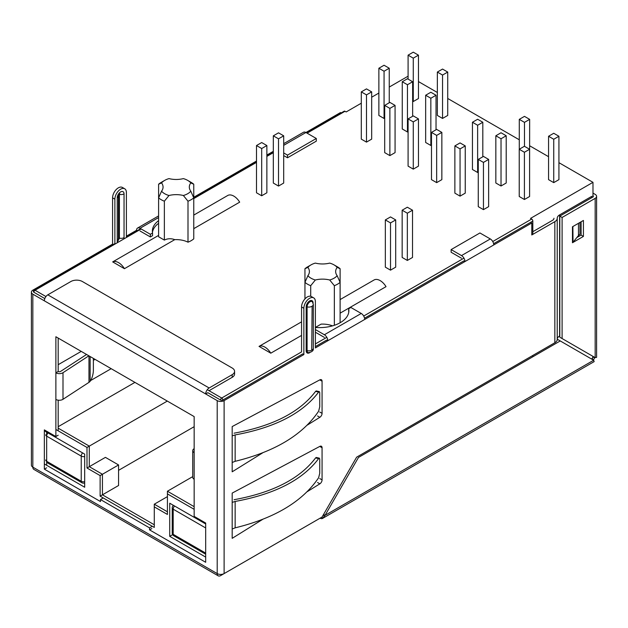 <?xml version="1.0" encoding="UTF-8"?>
<svg xmlns="http://www.w3.org/2000/svg" width="628" height="628" viewBox="0 0 628 628"><rect width="100%" height="100%" fill="white"/><g stroke="black" fill="none" stroke-linecap="round" stroke-linejoin="round"><path stroke-width="0.94" d="M437.355 115.442L442.544 118.433L447.725 115.442L447.725 72.063L442.544 69.064L437.355 72.063L437.355 115.442M161.553 182.913A17.929 10.346 180 0 1 163.052 187.058A17.929 10.346 180 0 1 161.553 191.202L158.601 197.875L158.601 184.224L161.553 182.913A16.297 9.412 180 0 1 164.662 180.401A16.297 9.412 180 0 1 169.003 178.611A17.929 10.346 180 0 0 183.36 178.611A16.297 9.412 180 0 1 187.701 180.401L191.163 182.403A21.187 12.23 180 0 1 193.762 184.224L193.762 197.875A21.187 12.23 180 0 1 188 201.196L188 242.18A17.929 10.346 0 0 0 174.749 239.645C171.075 238.31 167.613 238.459 164.363 240.092L164.363 201.196A21.187 12.23 180 0 1 158.601 197.875L158.601 236.764L164.363 240.092M124.438 268.69A12.222 7.057 -120 0 0 112.687 261.9L124.438 268.69L174.749 239.645M112.687 261.9L158.601 235.398M193.762 215.098L227.925 195.371A12.222 7.057 -120 0 1 239.676 202.161L193.762 228.663M188 242.18A21.187 12.23 0 0 0 193.762 238.852L193.762 197.875L190.81 191.202A17.929 10.346 180 0 1 189.311 187.058A17.929 10.346 180 0 1 190.81 182.913L193.762 184.224M385.333 267.159L390.514 270.15L395.703 267.159L395.703 219.918L390.514 216.927L385.333 219.918L385.333 267.159M256.499 192.78L261.688 195.771L266.869 192.78L266.869 145.539L261.688 142.548L256.499 145.539L256.499 192.78M431.483 179.639L436.664 182.63L441.853 179.639L441.853 132.406L436.664 129.407L431.483 132.406L431.483 179.639M384.697 152.628L389.878 155.618L395.067 152.628L395.067 105.394L389.878 102.395L384.697 105.394L384.697 152.628M454.868 193.141L460.057 196.14L465.246 193.141L465.246 145.908L460.057 142.917L454.868 145.908L454.868 193.141M519.23 196.501L524.411 199.5L529.6 196.501L529.6 149.268L524.411 146.277L519.23 149.268L519.23 196.501M472.444 122.256L477.633 125.255L482.814 122.256L477.633 119.265L472.444 122.256L472.444 169.489L477.633 172.488L478.261 172.119M402.265 81.742L407.454 84.733L412.643 81.742L407.454 78.743L402.265 81.742L402.265 128.976L407.454 131.974L408.09 131.605M378.872 68.232L384.061 71.231L389.25 68.232L384.061 65.241L378.872 68.232L378.872 115.474L384.061 118.464L384.697 118.103M425.658 95.244L430.847 98.243L436.028 95.244L430.847 92.253L425.658 95.244L425.658 142.485L430.847 145.476L431.483 145.107M495.837 182.999L501.026 185.99L506.207 182.999L506.207 135.766L501.026 132.767L495.837 135.766L495.837 182.999M478.261 206.651L483.45 209.642L488.639 206.651L488.639 159.41L483.45 156.419L478.261 159.41L478.261 206.651M361.304 139.126L366.485 142.116L371.674 139.126L371.674 91.884L366.485 88.893L361.304 91.884L361.304 139.126M408.09 166.137L413.271 169.128L418.46 166.137L418.46 118.896L413.271 115.905L408.09 118.896L408.09 166.137M273.321 183.062L278.51 186.061L283.691 183.062L283.691 135.829L278.51 132.838L273.321 135.829L273.321 183.062M402.155 257.449L407.337 260.439L412.525 257.449L412.525 210.207L407.337 207.216L402.155 210.207L402.155 257.449M270.786 353.179L259.034 346.397A12.222 7.057 60 0 1 270.786 353.179L301.558 335.415M315.382 327.431L321.089 324.134A17.929 10.346 0 0 1 332.526 325.861M259.034 346.397L301.558 321.842M340.109 299.587L374.264 279.868A12.222 7.057 60 0 1 386.024 286.651L340.109 313.16M408.09 76.184L389.25 87.064M378.872 93.054L371.674 97.207M361.304 103.196L346.154 111.949L345 111.282L307.084 133.167M558.928 162.676L592.981 182.332L530.519 218.395L531.673 219.054A1.633 0.942 -120 0 1 532.827 221.056L532.827 234.362M548.558 156.686L529.655 145.774M519.285 139.785L447.725 98.47M437.355 92.489L418.46 81.577M558.928 179.639L553.739 182.63L548.558 179.639L548.558 136.26L553.739 133.269L558.928 136.26L558.928 179.639M529.655 119.359L524.474 122.358L519.285 119.359L524.474 116.368L529.655 119.359L529.6 162.778M412.643 101.171L413.271 101.532L418.46 98.541L418.46 55.162L413.271 52.171L408.09 55.162L408.09 79.112M44.352 463.951L84.686 487.242L84.686 454.107L44.352 430.824M194.154 509.324L167.425 493.891L167.425 514.45L154.284 506.867L154.284 527.426L100.127 496.151L100.127 475.592L86.994 468.009L86.994 447.45L55.876 429.489M205.678 557.091L169.725 536.336L169.725 503.209L205.678 523.964M592.981 182.332L592.981 195.779M306.605 132.893L344.183 111.203A1.633 0.942 60 0 1 345 111.282M532.827 355.44L532.827 356.775M591.364 358.91L591.709 358.706A1.633 0.942 -120 0 0 592.526 358.784L591.827 358.635A1.633 0.942 120 0 0 592.973 356.775M194.154 506.663L167.425 491.229L192.725 476.621M188 201.196L183.36 195.504A17.929 10.346 180 0 0 169.003 195.504L164.363 201.196M334.347 325.296L334.347 285.693A21.187 12.23 0 0 0 340.109 282.365L340.109 322.753M334.347 285.693L329.7 279.994A16.297 9.412 0 0 0 337.158 275.692L340.109 282.365L340.109 268.713A21.187 12.23 0 0 0 337.511 266.892L334.049 264.898A16.297 9.412 0 0 0 329.7 263.101A17.929 10.346 0 0 1 315.35 263.101A16.297 9.412 0 0 0 311.001 264.898A16.297 9.412 0 0 0 307.893 267.402L304.949 268.713L304.949 282.365A21.187 12.23 0 0 0 310.711 285.693L310.711 296.283M304.949 298.92L304.949 282.365L307.893 275.692A17.929 10.346 0 0 0 309.392 271.547A17.929 10.346 0 0 0 307.893 267.402M307.893 275.692A16.297 9.412 0 0 0 315.35 279.994L310.711 285.693M329.7 279.994A17.929 10.346 0 0 0 315.35 279.994M340.109 268.713L337.158 267.402A17.929 10.346 0 0 0 335.658 271.547A17.929 10.346 0 0 0 337.158 275.692M337.158 267.402A16.297 9.412 0 0 0 334.049 264.898M311.001 264.898L307.547 266.892A21.187 12.23 0 0 0 304.949 268.713M158.601 184.224A21.187 12.23 180 0 1 161.2 182.403L164.662 180.401M169.003 195.504A16.297 9.412 180 0 1 161.553 191.202M190.81 191.202A16.297 9.412 180 0 1 183.36 195.504M187.701 180.401A16.297 9.412 180 0 1 190.81 182.913M384.061 71.231L384.061 118.464M389.25 68.232L389.25 102.764M407.454 84.733L407.454 131.974M412.643 81.742L412.643 116.266M430.847 98.243L430.847 145.476M436.028 95.244L436.028 129.776M477.633 125.255L477.633 172.488M482.814 122.256L482.814 156.788M495.837 135.766L501.026 138.757L501.026 185.99M501.026 138.757L506.207 135.766M519.23 149.268L524.411 152.259L524.411 199.5M524.411 152.259L529.6 149.268M478.261 159.41L483.45 162.409L483.45 209.642M483.45 162.409L488.639 159.41M454.868 145.908L460.057 148.899L460.057 196.14M460.057 148.899L465.246 145.908M361.304 91.884L366.485 94.883L366.485 142.116M366.485 94.883L371.674 91.884M384.697 105.394L389.878 108.385L389.878 155.618M389.878 108.385L395.067 105.394M408.09 118.896L413.271 121.895L413.271 169.128M413.271 121.895L418.46 118.896M431.483 132.406L436.664 135.397L436.664 182.63M436.664 135.397L441.853 132.406M273.321 135.829L278.51 138.819L278.51 186.061M278.51 138.819L283.691 135.829M256.499 145.539L261.688 148.538L261.688 195.771M261.688 148.538L266.869 145.539M402.155 210.207L407.337 213.206L407.337 260.439M407.337 213.206L412.525 210.207M385.333 219.918L390.514 222.916L390.514 270.15M390.514 222.916L395.703 219.918M58.184 364.687L81.232 351.382M93.368 360.346L95.056 359.365M90.636 380.544L111.187 368.683M58.184 426.695L134.926 382.389M58.184 428.163L89.294 446.123L167.307 401.08M86.994 447.45L89.294 446.123L89.294 466.683L105.426 457.365L118.566 464.948L118.566 485.507L102.435 494.825L154.284 524.765M194.154 426.695L118.566 470.341M86.994 468.009L89.294 466.683L102.435 474.266L118.566 464.948M100.127 475.592L102.435 474.266L102.435 494.825L100.127 496.151M167.425 511.789L154.284 504.205L167.425 496.622M167.425 491.229L167.425 493.891M154.284 504.205L154.284 506.867M172.669 534.64L169.725 536.336M437.355 72.063L442.544 75.054L442.544 118.433M442.544 75.054L447.725 72.063M558.928 136.26L553.739 139.259L553.739 182.63M553.739 139.259L548.558 136.26M524.474 122.358L524.474 146.308M519.285 119.359L519.285 149.236M408.09 55.162L413.271 58.153L413.271 101.532M413.271 58.153L418.46 55.162M137.218 230.688L136.543 230.303L126.401 236.152M224.118 573.592A4.891 2.826 180 0 1 217.202 573.592L217.202 400.617L205.678 393.96L207.868 392.696L220.546 400.02A1.633 0.942 0 0 0 222.854 400.02L302.704 353.909L303.858 354.577L224.118 400.617L224.118 573.592L322.07 517.04L356.633 457.168L554.838 342.739L554.838 221.653L531.79 234.958L531.79 222.979L315.382 347.928L315.382 301.621A8.148 4.702 -60 0 0 313.694 297.892A8.148 4.702 -60 0 0 307.414 300.074A8.148 4.702 -60 0 0 303.858 308.269L303.858 354.577M217.202 400.617A4.891 2.826 0 0 0 224.118 400.617M315.382 329.559L324.37 334.748L361.249 313.458L350.871 307.477L348.681 308.74A29.335 16.932 180 0 1 348.878 310.672A29.335 16.932 180 0 1 316.19 327.502L315.382 327.965M315.382 346.593L326.678 340.078L327.832 340.737A4.891 2.826 -120 0 0 324.37 334.748M193.762 197.263L256.499 161.043M266.869 155.053L273.321 151.332M283.691 143.686L303.489 132.265A4.891 2.826 60 0 1 305.93 132.5L340.502 112.545L341.177 112.938M364.554 318.208L463.802 260.903L464.955 261.57A4.891 2.826 -120 0 0 461.502 255.58L451.124 249.591L451.124 252.252L461.502 258.241M58.184 338.076L58.184 371.493L55.876 372.82L55.876 336.749L194.154 416.584L194.154 452.655A4.891 2.826 0 0 1 192.725 450.661A4.891 2.826 0 0 1 194.154 448.667M58.184 430.824L58.184 400.177M58.184 435.212L55.876 436.546L55.876 399.432A4.891 2.826 0 0 0 62.996 399.306L88.972 382.358A6.869 3.964 0 0 0 90.134 381.306A8.148 2.638 104 0 0 93.368 370.332L93.368 358.392M323.216 515.046L323.922 514.646L325.069 515.305L322.556 518.414A4.891 2.826 -120 0 1 320.115 518.171L220.664 575.586A4.891 2.826 120 0 1 218.214 575.829L33.841 469.383A4.891 2.826 120 0 1 32.829 467.146A4.891 2.826 180 0 1 31.4 465.152L31.4 292.169A4.891 2.826 0 0 0 32.829 294.171L44.352 300.82A4.891 2.826 120 0 1 47.814 294.83L70.862 281.525A8.148 4.702 0 0 1 82.386 281.525L232.187 368.016A8.148 4.702 0 0 1 234.574 371.344A8.148 4.702 0 0 1 232.187 374.673L209.14 387.978A4.891 2.826 120 0 0 205.678 393.96L44.352 300.82M192.725 450.661L192.725 477.272A4.891 2.826 0 0 0 194.154 479.266L194.154 516.381L205.678 523.03L205.678 562.28L149.566 529.883L149.566 527.889L100.472 499.543L100.472 501.544L44.352 469.14L44.352 429.89L55.876 436.546M46.66 465.285L46.66 461.29L81.232 481.252L81.232 456.101L46.66 436.146L46.66 432.15M262.59 519.427L232.187 538.329L232.187 529.019L235.147 527.842C274.75 518.194 302.578 501.489 318.632 477.727L319.731 473.363L319.731 459.57C319.668 458.134 319.307 457.812 318.632 458.613C302.578 479.925 274.75 494.205 235.147 501.442L232.187 502.408L232.187 493.09L319.848 446.375A3.258 1.884 120 0 1 321.395 446.257A3.258 1.884 120 0 1 322.07 447.748L322.07 479.886A3.258 1.884 120 0 1 319.848 483.827L307.335 491.606M319.283 458.181L318.632 458.613L315.57 457.93L316.214 457.498M315.57 457.93C299.886 478.724 272.725 492.65 234.079 499.707M319.283 391.652L318.632 392.076C319.307 391.283 319.668 391.605 319.731 393.034L319.731 406.834L318.632 411.191C302.578 434.961 274.75 451.665 235.147 461.313L232.187 462.491L232.187 471.801L262.59 452.898M234.079 433.179C272.725 426.122 299.886 412.196 315.57 391.393L316.214 390.969M307.335 425.078L319.848 417.298A3.258 1.884 120 0 0 322.07 413.357L322.07 381.22A3.258 1.884 120 0 0 321.395 379.728A3.258 1.884 120 0 0 319.848 379.846L232.187 426.561L232.187 435.879L235.147 434.914L235.147 461.313M31.4 292.169A4.891 2.826 0 0 1 32.829 290.175L112.577 244.135L112.577 197.836A8.148 4.702 120 0 1 116.133 189.632A8.148 4.702 120 0 1 122.405 187.45L124.713 188.785A8.148 4.702 120 0 0 118.433 190.967A8.148 4.702 120 0 0 114.877 199.162L114.877 244.135M126.401 237.486L126.401 192.513A8.148 4.702 120 0 0 124.713 188.785M207.271 389.69L221.7 398.019L301.558 351.916L301.558 306.943A8.148 4.702 -60 0 1 305.114 298.74A8.148 4.702 -60 0 1 311.394 296.557L313.694 297.892M553.967 218.379L553.967 218.23A11.406 6.586 180 0 0 553.967 218.301A4.891 2.826 180 0 1 553.967 218.324A4.891 2.826 180 0 1 552.53 220.318L532.827 231.701M578.977 234.99L579.958 234.291A7.465 4.31 0 0 0 578.466 235.524L573.034 242.282L572.469 242.133M209.14 390.64L232.187 377.334A8.148 4.702 0 0 0 234.574 374.005L234.574 371.344M32.829 294.171L32.829 467.146L217.202 573.592A4.891 2.826 120 0 0 218.214 575.829M113.252 244.528L112.577 244.135M531.79 222.979L530.636 222.32M559.799 335.886L559.611 335.988A8.148 4.702 0 0 0 557.224 339.253M557.224 218.371L557.224 339.363A8.148 4.702 180 0 1 557.224 339.41A8.148 4.702 180 0 1 554.838 342.739M591.709 197.702L591.709 196.368L559.611 214.902A8.148 4.702 0 0 0 557.224 218.23A8.148 4.702 0 0 0 557.224 218.277A8.148 4.702 180 0 1 557.224 218.324A8.148 4.702 180 0 1 554.838 221.653M321.842 517.174L322.556 518.414L594.159 361.61L593.664 360.236L560.247 340.941L358.486 457.427L325.069 515.305L593.664 360.236M592.526 358.784L593.217 359.977M560.247 340.941L557.947 339.615L557.138 340.078M591.709 358.706A1.633 0.942 120 0 0 592.863 356.712L595.171 357.638L596.6 357.371L596.6 196.368A4.891 2.826 0 0 0 595.171 194.374L592.981 193.11M593.287 360.017A4.891 2.826 120 0 0 594.787 357.418M562.099 338.547L595.171 357.638L595.171 198.369L562.099 217.461L562.099 338.547L559.799 337.212L559.799 216.126L562.099 217.461M572.469 242.738L583.42 236.418L583.42 220.452L572.469 226.771L572.469 242.738M581.112 221.786L581.112 235.092L576.826 237.565M592.863 197.035L592.863 195.708A1.633 0.942 0 0 1 593.342 196.368A1.633 0.942 0 0 1 592.863 197.035L559.799 216.126M592.863 356.304L593.342 357.371L594.716 357.371M595.171 198.369A4.891 2.826 0 0 0 596.6 196.368M593.342 357.371A1.633 0.942 0 0 0 592.863 356.712M581.112 235.092L583.42 236.418M573.034 242.282L572.877 226.543M315.57 391.393L318.632 392.076C302.578 413.397 274.75 427.676 235.147 434.914M151.866 528.556L149.566 529.883M151.866 526.554L149.566 527.889M102.78 498.216L100.472 499.543M46.66 467.813L44.352 469.14M58.184 371.493A1.633 0.942 0 0 0 60.555 371.446L86.531 354.498A3.603 2.08 0 0 0 86.578 354.467M55.876 399.432L55.876 372.82A4.891 2.826 0 0 0 62.996 372.694L88.886 355.801M451.124 249.591L479.933 232.964L490.303 238.946A4.891 2.826 60 0 1 493.765 244.936M283.691 145.343L305.93 132.5L316.308 138.49L316.308 141.151L287.498 157.785L283.691 155.587M316.308 138.49L287.498 155.124L283.691 152.926M287.498 155.124L287.498 157.785M158.601 217.563L139.997 228.302L150.367 234.291L150.367 236.952L152.557 235.688L152.557 233.027A29.335 16.932 180 0 1 152.369 231.088A29.335 16.932 180 0 1 158.601 220.656M139.997 228.302A4.891 2.826 -120 0 0 137.556 228.066A4.891 2.826 -120 0 0 136.543 230.303M139.997 230.963L150.367 236.952M150.367 234.291L152.557 233.027M158.601 223.317A29.335 16.932 0 0 0 152.455 232.423M361.249 313.458A4.891 2.826 60 0 1 364.703 319.448M348.783 312.006A29.335 16.932 0 0 0 348.681 311.402L348.681 308.74M315.382 332.22L324.37 337.409M273.321 152.659L266.869 156.388M256.499 162.377L193.762 198.597M141.151 228.969L35.019 290.246L45.938 296.549M315.382 343.932L326.819 337.33M363.691 316.041L463.943 258.163M492.752 241.529L531.673 219.054M33.873 292.24A1.633 0.942 -60 0 1 35.019 290.246A1.633 0.942 -120 0 0 34.21 290.16A1.633 1.633 0 0 0 33.394 291.573A1.633 0.942 0 0 0 33.873 292.24L44.816 298.559M493.616 243.695L532.827 221.056M222.854 400.02A1.633 0.942 -120 0 0 221.7 398.019A1.633 0.942 120 0 0 220.546 400.02M45.703 434.812A3.258 1.884 0 0 0 46.66 436.146L46.66 461.29A3.258 1.884 180 0 1 45.703 459.963M46.66 462.263A3.258 3.258 0 0 0 47.335 462.781A3.258 1.884 -60 0 1 46.66 461.29M84.686 481.684A3.258 1.884 180 0 1 81.232 481.252A3.258 1.884 120 0 0 81.907 482.744A3.258 3.258 0 0 0 84.686 482.971M46.66 436.146A3.258 1.884 -60 0 1 48.018 432.935M82.59 452.89A3.258 1.884 120 0 0 81.232 456.101A3.258 1.884 0 0 0 84.686 456.532M205.678 527.952L173.187 509.19L173.187 534.342L205.678 553.103M173.187 534.342A3.258 1.884 180 0 1 172.229 533.007A3.258 3.258 0 0 0 173.862 535.833A3.258 1.884 -60 0 1 173.187 534.342M173.422 505.336A3.258 3.258 0 0 0 172.229 507.864A3.258 1.884 0 0 0 173.187 509.19A3.258 1.884 -60 0 1 174.545 505.987M194.154 479.266L194.154 452.655M117.405 242.683A4.804 2.779 -60 0 1 117.24 241.576L117.24 197.804A4.804 2.779 -60 0 1 120.639 191.917A4.804 2.779 -60 0 1 124.038 193.879L124.038 237.651A4.804 2.779 -60 0 1 123.873 238.946M313.082 303.089L313.082 302.947A4.891 2.826 120 0 0 309.62 300.953A4.891 2.826 120 0 0 306.166 306.943L306.166 350.722A4.891 2.826 120 0 0 309.737 352.646M232.187 435.879L232.187 462.491M232.187 529.019L232.187 502.408M209.14 387.978L47.814 294.83M579.958 234.291L579.958 222.445M559.611 214.902L559.611 335.988M232.187 377.334L232.187 374.673M578.466 235.524L578.466 223.309M317.548 482.492L319.848 483.827M319.762 478.56L322.07 479.886M319.762 446.422L322.07 447.748M317.548 415.964L319.848 417.298M319.762 379.893L322.07 381.22M319.762 412.023L322.07 413.357M235.147 527.842L235.147 501.442M62.996 399.306L62.996 372.694M88.972 382.358L88.972 355.856M90.134 381.306L90.134 356.523M461.502 255.58L490.303 238.946M301.558 306.943L303.858 308.269M312.124 306.166L311.731 350.165L312.124 306.166A4.074 2.355 0 0 0 313.317 304.502L313.317 348.273C313.725 350.495 312.132 351.97 308.529 352.701A4.121 2.379 120 0 1 307.092 350.628L307.092 306.849A4.074 2.355 0 0 0 311.731 306.393M306.166 350.722A0.816 0.471 180 0 1 307.092 350.628A4.074 2.355 0 0 0 311.731 350.165M306.166 306.943A0.816 0.471 180 0 1 307.092 306.849A4.121 2.379 120 0 1 309.235 302.366A4.121 2.379 120 0 1 312.516 302.013L313.317 304.502M312.124 349.937A4.074 2.355 0 0 0 313.317 348.273M114.877 199.162L112.577 197.836M118.433 238.342L118.472 195.834M118.127 239.244L118.433 239.912A4.074 2.355 180 0 1 117.24 241.576M117.24 197.804A4.074 2.355 0 0 0 118.433 196.14L119.807 193.769L119.069 193.848M119.375 194.146A0.966 0.557 -60 0 1 119.398 194.335L119.398 238.114A4.074 2.355 0 0 0 124.038 237.651M118.472 238.2A0.816 0.471 180 0 1 119.398 238.114A0.966 0.557 -60 0 1 118.433 239.386M124.038 193.879A4.074 2.355 180 0 1 119.398 194.335A0.816 0.471 0 0 0 119.242 194.303M34.21 290.16L114.877 243.586M126.401 236.937L140.672 228.694M193.762 198.04L256.499 161.82M266.869 155.838L273.321 152.109M322.745 515.871L324.393 514.921M47.335 462.781L81.907 482.744M173.862 535.833L205.678 554.202M172.229 507.864L172.229 533.007M557.224 218.324L557.224 339.41M319.283 391.613L316.222 390.93M316.222 457.467L319.283 458.142M158.601 215.914L137.556 228.066M118.433 239.912L118.433 196.14"/></g></svg>
